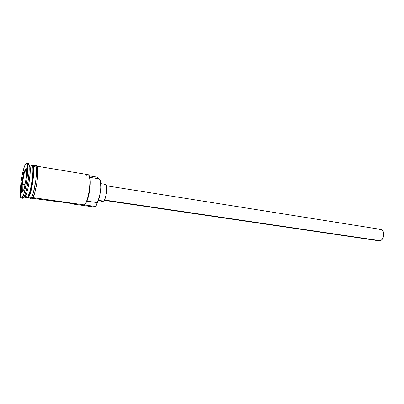 <?xml version="1.0" encoding="UTF-8"?>
<svg xmlns="http://www.w3.org/2000/svg" width="404" height="404" viewBox="0 0 404 404"><rect width="100%" height="100%" fill="white"/><g stroke="black" fill="none" stroke-linecap="round" stroke-linejoin="round"><path stroke-width="0.61" d="M95.627 206.333L95.975 206.06L95.455 206.469L32.754 197.601L84.37 204.899C89.077 201.197 92.112 174.326 87.835 174.604L37.117 166.221M98.465 178.735L97.268 177.149L89.092 175.806L97.268 177.149L98.5 178.755M104.192 200.359L378.927 240.809L380.199 240.703L104.404 200.01L380.199 240.703C384.573 239.643 384.977 229.735 380.674 229.376L106.424 185.779M104.545 184.749L105.52 184.401L106.282 185.345L106.777 188.855L106.353 193.768L105.156 198.374L104.126 200.46L103.096 201.379L103.601 201.081L98.339 200.308L103.601 201.081C106.444 198.975 108.025 184.285 105.409 184.37L100.798 183.633M32.376 165.822C34.85 167.332 31.335 192.971 28.123 196.692L27.517 197.273M25.119 196.521L23.634 197.576L25.119 196.521L25.962 194.905C28.396 189.491 30.85 173.473 30.143 167.579C29.936 165.564 29.512 164.686 28.881 164.953L29.164 164.903C32.108 164.347 28.538 192.43 25.119 196.521L27.831 196.905L25.119 196.521L24.215 197.162L26.922 197.541L27.831 196.905C32.052 191.673 35.173 158.454 30.785 166.206M27.427 197.349L28.396 196.728L28.639 197.016L27.73 197.657L30.406 198.036L31.34 197.399L28.639 197.016C32.138 192.95 35.678 164.943 32.653 165.483L32.219 165.605C35.86 162.161 32.446 192.516 28.639 197.016L28.396 196.728C31.608 193.011 35.128 167.377 32.643 165.867M21.331 198.076C18.291 198.354 21.922 169.468 25.563 164.115L24.139 167.493L22.705 172.771L21.462 179.169L20.331 188.86L20.225 194.036L20.68 197.268L21.104 197.975L21.639 198.016L22.271 197.384L23.634 197.576L22.271 197.384L21.331 198.076L22.69 198.268L23.634 197.576C22.983 198.48 22.467 198.495 22.089 197.622M72.407 203.949L94.132 207.015L95.455 206.469L84.37 204.899L86.496 202.056C89.133 196.814 90.996 184.658 90.047 178.866L88.89 175.553L89.986 178.482L90.289 182.967L89.92 188.562L88.946 194.4L86.688 201.641L84.37 204.899L86.496 202.056M73.2 203.712L72.397 203.949L71.7 203.505L72.493 203.959L73.2 203.712L60.469 201.919L73.2 203.712M32.204 198.288L59.226 201.894M28.396 196.728L28.123 196.692L28.396 196.728C31.83 192.723 35.315 165.165 32.345 165.696L32.275 165.685M29.027 165.918L29.901 166.064L29.027 165.918M32.512 197.915L32.29 198.202L31.325 197.526L32.29 198.202L32.674 197.713C36.153 193.829 39.718 166.832 36.87 166.089M31.325 197.526L32.739 194.561L34.183 189.602L35.895 180.154L36.466 169.155L35.9 166.332L34.981 165.867C38.607 162.963 35.173 193.092 31.325 197.526L30.704 198.106L30.068 197.985M22.271 197.384L23.715 194.188L25.215 188.825L27.048 178.613L27.694 171.983L27.75 166.751L27.225 163.731L26.765 163.191L25.563 164.115L26.679 163.166C29.79 162.539 25.896 192.991 22.271 197.384M26.401 176.79L24.134 189.077L21.71 192.673L21.543 184.3L23.73 172.377L26.164 168.463L26.401 176.79L26.164 168.463L23.73 172.377L24.275 172.851L26.3 173.175L24.275 172.851L26.204 169.771L24.275 172.851L23.73 172.377L21.543 184.3L22.19 184.209L24.275 172.851L22.19 184.209L24.957 184.623L21.543 184.3L21.71 192.673L24.134 189.077L26.401 176.79M27.265 163.827C28.184 162.802 28.785 163.61 29.068 166.261C29.815 172.619 27.154 189.996 24.538 195.839L23.634 197.576C27.29 193.188 31.174 162.772 28.027 163.393L26.684 163.171M27.831 196.905C31.31 192.834 34.855 164.807 31.85 165.347L29.164 164.903M32.335 165.786C34.88 167.034 31.361 192.935 28.123 196.692M33.416 166.64L33.017 166.574M28.639 197.016L31.34 197.399C34.901 193.354 38.41 165.398 35.325 165.923L32.653 165.483M30.396 198.031L31.34 197.399L32.022 196.213L33.466 192.208L35.87 180.169L36.441 174.073L36.436 169.256L35.88 166.458L35.416 165.948L34.229 166.776M29.75 197.293L30.184 197.94M32.674 197.713L34.83 192.491L36.784 183.613L37.825 174.225L37.592 167.675M95.455 206.469L96.081 205.959L97.293 202.631C100.995 196.47 102.167 178.659 98.914 178.821L99.748 179.437L100.47 181.305L100.798 187.981L99.576 196.203L97.293 202.631L86.91 201.131L97.293 202.631L95.652 206.313M27.952 196.718L30.239 190.592L32.512 178.113C33.163 171.66 33.138 167.62 32.436 165.999M379.305 229.502L380.088 229.346M380.866 229.411L382.265 230.194L383.29 231.724L383.775 233.78L383.643 236.042L382.916 238.153L381.704 239.789L380.199 240.703L378.907 240.809M378.639 240.754L377.912 240.451M86.36 175.356C87.966 173.745 89.077 174.76 89.688 178.406C90.668 184.391 88.739 196.97 86.017 202.384M22.346 191.728L22.19 184.209L22.346 191.728M98.182 200.722L102.803 201.399M34.875 165.847C40.698 160.216 36.734 193.46 32.28 198.207C31.29 199.212 30.517 199.132 29.962 197.97M29.068 166.261L30.143 167.579M24.538 195.839L25.962 194.905M98.914 178.821L89.733 177.321M27.674 197.102L27.987 196.708M89.688 178.406L90.047 178.866"/></g></svg>
